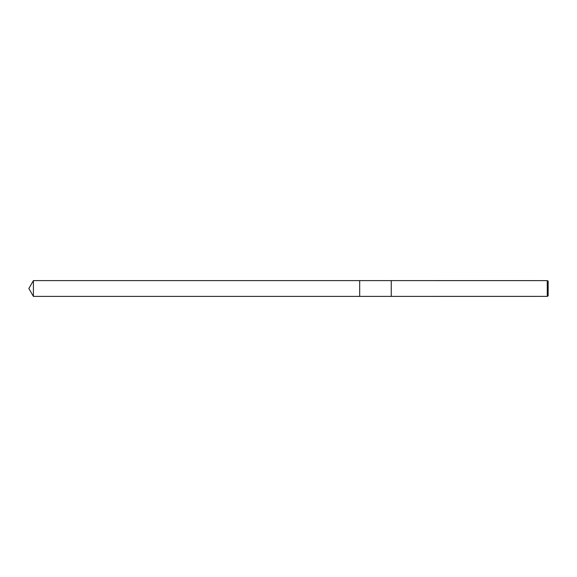 <?xml version="1.0" encoding="UTF-8"?>
<svg xmlns="http://www.w3.org/2000/svg" width="577" height="577" viewBox="0 0 577 577"><rect width="100%" height="100%" fill="white"/><g stroke="black" fill="none" stroke-linecap="round" stroke-linejoin="round"><path stroke-width="0.87" d="M359.68 296.39L359.68 280.61L547.27 280.617L548.15 281.122L548.15 295.878L547.27 296.383L359.68 296.39L359.68 280.602L359.68 296.398L33.408 296.39L33.408 280.61L359.68 280.602M391.256 296.39L391.256 280.61M547.27 296.383L547.27 280.617M33.408 280.61L28.85 288.5L33.408 296.39"/></g></svg>
